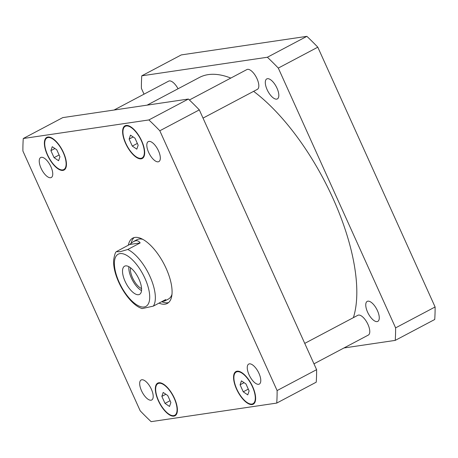 <?xml version="1.0" encoding="UTF-8"?>
<svg xmlns="http://www.w3.org/2000/svg" width="458" height="458" viewBox="0 0 458 458"><rect width="100%" height="100%" fill="white"/><g stroke="black" fill="none" stroke-linecap="round" stroke-linejoin="round"><path stroke-width="0.69" d="M128.864 266.671A15.956 6.715 -117.9 0 0 141.522 290.595M130.564 267.781A13.248 5.576 -117.9 0 0 133.404 279.58A13.248 5.576 -117.9 0 0 141.562 288.563M138.556 294.706A15.956 6.715 62.1 0 1 125.584 282.386A15.956 6.715 62.1 0 1 124.587 266.195A15.956 6.715 62.1 0 1 137.984 277.153A15.956 6.715 62.1 0 1 139.513 294.397A15.956 6.715 62.1 0 1 138.556 294.706M142.043 308.6L153.333 306.121L165.722 299.566L164.88 300.923L162.006 301.53M140.154 242.935L127.765 249.49L119.996 251.74L116.378 251.648L129.62 244.498L140.154 242.935C139.043 241.217 137.577 240.49 135.768 240.742L133.467 241.549L129.62 244.498M168.544 302.583A36.943 15.549 62.1 0 1 161.691 301.702M131.165 243.106A36.943 15.549 62.1 0 1 134.154 237.582M128.337 245.173A36.943 15.549 62.1 0 1 132.728 238.137A36.943 15.549 62.1 0 1 134.938 237.427A36.943 15.549 62.1 0 1 164.983 265.955A36.943 15.549 62.1 0 1 167.285 303.454A36.943 15.549 62.1 0 1 158.995 303.122M133.467 241.549L136.988 239.683A33.589 14.135 62.1 0 1 139.003 239.036A33.589 14.135 62.1 0 1 142.902 239.397M171.968 294.334A33.589 14.135 62.1 0 1 168.407 299.057L164.88 300.923M114.036 110.034L168.67 81.129A11.198 4.712 62.1 0 1 178.042 88.772M189.394 99.987L246.902 69.559A11.198 4.712 62.1 0 1 256.303 77.253A11.198 4.712 62.1 0 1 257.373 89.35L203.026 118.107M304.742 343.385L357.853 315.287A11.198 4.712 62.1 0 1 367.253 322.976A11.198 4.712 62.1 0 1 368.324 335.079L313.97 363.835M151.054 400.206A11.313 4.763 62.1 0 1 141.854 391.47A11.313 4.763 62.1 0 1 141.15 379.985A11.313 4.763 62.1 0 1 150.653 387.76A11.313 4.763 62.1 0 1 151.735 399.983A11.313 4.763 62.1 0 1 151.054 400.206M50.609 177.733A11.313 4.763 62.1 0 1 41.409 168.996A11.313 4.763 62.1 0 1 40.705 157.512A11.313 4.763 62.1 0 1 50.203 165.286A11.313 4.763 62.1 0 1 51.285 177.515A11.313 4.763 62.1 0 1 50.609 177.733M158.182 161.829A11.313 4.763 62.1 0 1 148.982 153.092A11.313 4.763 62.1 0 1 148.278 141.608A11.313 4.763 62.1 0 1 157.775 149.382A11.313 4.763 62.1 0 1 158.857 161.605A11.313 4.763 62.1 0 1 158.182 161.829M258.627 384.296A11.313 4.763 62.1 0 1 249.427 375.56A11.313 4.763 62.1 0 1 248.723 364.076A11.313 4.763 62.1 0 1 258.226 371.85A11.313 4.763 62.1 0 1 259.308 384.079A11.313 4.763 62.1 0 1 258.627 384.296M132.293 146.085L129.133 139.077L130.484 135.139L135.001 138.213L138.161 145.215L136.81 149.153L132.293 146.085L137.348 143.411M129.133 139.077L133.146 136.953M243.244 391.813L240.084 384.806L241.435 380.867L245.952 383.936L249.112 390.943L247.761 394.882L243.244 391.813L248.299 389.14M240.084 384.806L244.097 382.682M165.012 403.384L161.846 396.376L163.197 392.437L167.714 395.506L170.88 402.513L169.523 406.452L165.012 403.384L170.061 400.71M161.846 396.376L165.865 394.252M54.061 157.655L50.895 150.648L52.246 146.709L56.763 149.777L59.929 156.785L58.578 160.724L54.061 157.655L59.111 154.981M50.895 150.648L54.914 148.524M140.955 158.325A17.914 7.54 -117.9 0 0 142.026 157.981A17.914 7.54 -117.9 0 0 140.308 138.619A17.914 7.54 -117.9 0 0 125.269 126.316A17.914 7.54 -117.9 0 0 126.385 144.493A17.914 7.54 -117.9 0 0 140.955 158.325M141.178 158.834A18.475 7.775 62.1 0 1 126.156 144.568A18.475 7.775 62.1 0 1 125.005 125.818A18.475 7.775 62.1 0 1 140.52 138.511A18.475 7.775 62.1 0 1 142.283 158.474A18.475 7.775 62.1 0 1 141.178 158.834M251.9 404.053A17.914 7.54 -117.9 0 0 252.976 403.71A17.914 7.54 -117.9 0 0 251.259 384.348A17.914 7.54 -117.9 0 0 236.219 372.039A17.914 7.54 -117.9 0 0 237.336 390.222A17.914 7.54 -117.9 0 0 251.9 404.053M252.129 404.557A18.475 7.775 62.1 0 1 237.107 390.296A18.475 7.775 62.1 0 1 235.956 371.547A18.475 7.775 62.1 0 1 251.471 384.239A18.475 7.775 62.1 0 1 253.234 404.202A18.475 7.775 62.1 0 1 252.129 404.557M173.668 415.624A17.914 7.54 -117.9 0 0 174.738 415.274A17.914 7.54 -117.9 0 0 173.027 395.918A17.914 7.54 -117.9 0 0 157.987 383.609A17.914 7.54 -117.9 0 0 159.098 401.792A17.914 7.54 -117.9 0 0 173.668 415.624M173.897 416.127A18.475 7.775 62.1 0 1 158.874 401.866A18.475 7.775 62.1 0 1 157.724 383.117A18.475 7.775 62.1 0 1 173.233 395.809A18.475 7.775 62.1 0 1 175.002 415.772A18.475 7.775 62.1 0 1 173.897 416.127M62.717 169.895A17.914 7.54 -117.9 0 0 63.788 169.552A17.914 7.54 -117.9 0 0 62.076 150.19A17.914 7.54 -117.9 0 0 47.037 137.887A17.914 7.54 -117.9 0 0 48.147 156.064A17.914 7.54 -117.9 0 0 62.717 169.895M62.946 170.405A18.475 7.775 62.1 0 1 47.924 156.138A18.475 7.775 62.1 0 1 46.773 137.389A18.475 7.775 62.1 0 1 62.282 150.081A18.475 7.775 62.1 0 1 64.051 170.044A18.475 7.775 62.1 0 1 62.946 170.405M23.272 138.511A212.712 89.516 -117.9 0 0 22.9 151.026L140.2 410.815A212.712 89.516 -117.9 0 0 151.117 421.658L276.735 403.08A212.712 89.516 -117.9 0 0 277.107 390.565L159.813 130.776A212.712 89.516 -117.9 0 0 148.89 119.939L23.272 138.511L62.769 117.614L188.387 99.037A212.712 89.516 62.1 0 1 199.31 109.88L316.61 369.669A212.712 89.516 62.1 0 1 316.232 382.178L276.735 403.08M316.61 369.669L277.107 390.565M199.31 109.88L159.813 130.776M188.387 99.037L148.89 119.939M367.894 301.164A11.313 4.763 62.1 0 1 377.094 309.9A11.313 4.763 62.1 0 1 377.798 321.384A11.313 4.763 62.1 0 1 377.123 321.602A11.313 4.763 62.1 0 1 367.923 312.866A11.313 4.763 62.1 0 1 367.219 301.381A11.313 4.763 62.1 0 1 367.894 301.164M267.443 78.696A11.313 4.763 62.1 0 1 276.649 87.432A11.313 4.763 62.1 0 1 277.353 98.917A11.313 4.763 62.1 0 1 276.672 99.134A11.313 4.763 62.1 0 1 267.472 90.398A11.313 4.763 62.1 0 1 266.768 78.913A11.313 4.763 62.1 0 1 267.443 78.696M395.231 340.386L434.728 319.489A212.712 89.516 -117.9 0 0 435.1 306.975L317.8 47.185A212.712 89.516 -117.9 0 0 306.883 36.342L181.265 54.92L141.768 75.822L267.386 57.244A212.712 89.516 62.1 0 1 278.304 68.087L395.603 327.871A212.712 89.516 62.1 0 1 395.231 340.386L343.964 347.965M144.03 94.165L141.39 88.331A212.712 89.516 62.1 0 1 141.768 75.822M230.803 78.078A147.779 62.191 -117.9 0 0 208.23 74.62A147.779 62.191 -117.9 0 0 199.385 77.476L147.098 105.145M353.387 317.652A147.779 62.191 -117.9 0 0 253.618 91.337M395.603 327.871L435.1 306.975M278.304 68.087L317.8 47.185M267.386 57.244L306.883 36.342M138.665 305.898A29.558 12.44 -117.9 0 0 146.944 283.29A29.558 12.44 -117.9 0 0 119.996 253.6A29.558 12.44 -117.9 0 0 117.156 277.296A29.558 12.44 -117.9 0 0 138.665 305.898M153.333 306.121A33.589 14.135 -117.9 0 0 149.949 276.414A33.589 14.135 -117.9 0 0 127.765 249.49M116.378 251.648C115.37 252.169 114.454 255.02 113.636 260.207C113.429 264.192 114.042 268.617 115.473 273.495C120.036 288.958 131.165 303.877 140.165 307.828L142.054 308.606M126.946 125.423L125.269 126.316M143.703 157.094L142.026 157.981M237.897 371.152L236.219 372.039M254.654 402.817L252.976 403.71M159.665 382.722L157.987 383.609M176.416 414.387L174.738 415.274M48.714 136.994L47.037 137.887M65.471 168.664L63.788 169.552"/></g></svg>
